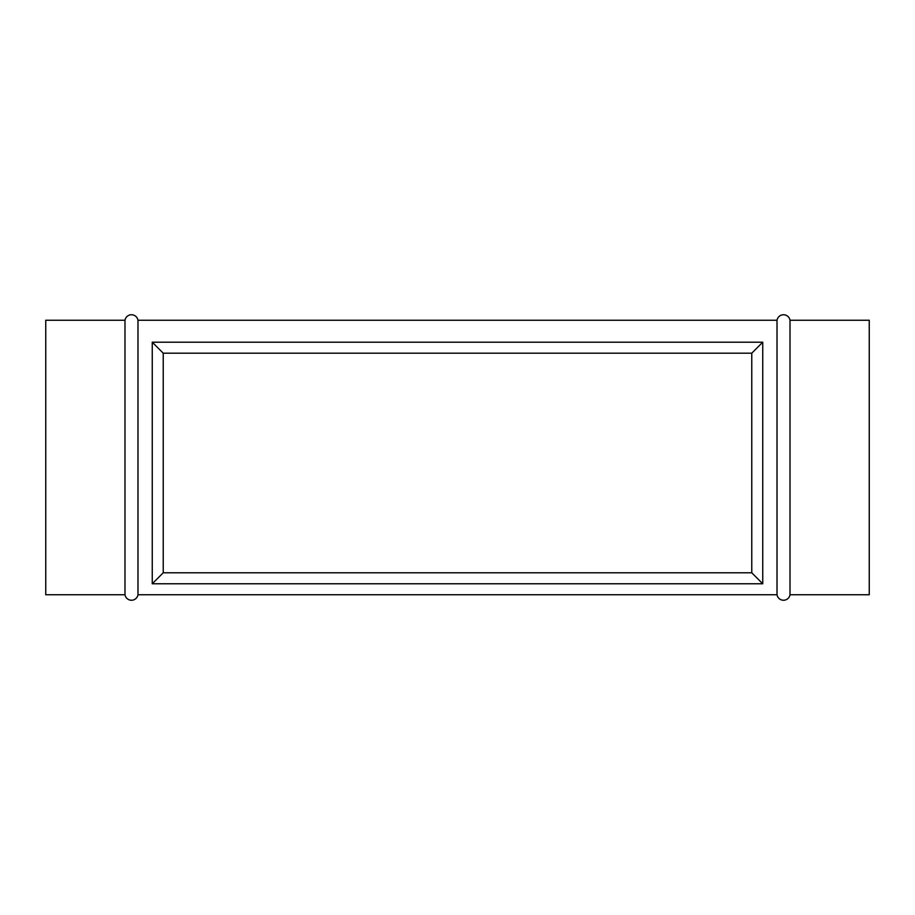 <?xml version="1.0" encoding="UTF-8"?>
<svg xmlns="http://www.w3.org/2000/svg" width="915" height="915" viewBox="0 0 915 915"><rect width="100%" height="100%" fill="white"/><g stroke="black" fill="none" stroke-linecap="round" stroke-linejoin="round"><path stroke-width="1.37" d="M869.25 320.25L790.011 320.25L790.011 594.75L869.25 594.75L869.25 320.25L790.011 320.25A6.588 6.588 0 0 0 777.018 320.25L777.018 594.75A6.588 6.588 0 0 0 790.011 594.75L790.011 320.25A6.588 6.588 0 0 0 777.018 320.25L137.982 320.25A6.588 6.588 0 0 0 124.989 320.25L124.989 594.75A6.588 6.588 0 0 0 137.982 594.75L137.982 320.25L137.982 594.75L777.018 594.75L777.018 320.25L137.982 320.25A6.588 6.588 0 0 0 124.989 320.25L45.75 320.25L45.75 594.75L124.989 594.75L124.989 320.25L45.75 320.25L45.75 594.75L124.989 594.75A6.588 6.588 0 0 0 137.982 594.75L777.018 594.75A6.588 6.588 0 0 0 790.011 594.75L869.25 594.75L869.25 320.25M152.256 583.77L762.744 583.77L762.744 342.21L152.256 342.21L152.256 583.77L762.744 583.77L762.744 342.21L751.764 353.19L751.764 572.79L163.236 572.79L163.236 353.19L751.764 353.19L751.764 572.79L762.744 583.77L751.764 572.79L163.236 572.79L152.256 583.77L163.236 572.79L163.236 353.19L751.764 353.19L762.744 342.21L152.256 342.21L163.236 353.19L152.256 342.21L152.256 583.77M752.622 573.648L751.764 572.79L752.622 573.648M756.648 577.674L757.975 579.001L756.648 577.674M759.073 580.099L757.975 579.001L759.073 580.099M155.115 580.911L155.927 580.099L155.115 580.911M157.025 579.001L158.352 577.674L157.025 579.001M161.52 574.506L162.378 573.648L161.52 574.506M163.236 572.79L162.378 573.648L163.236 572.79M752.622 352.332L751.764 353.19L752.622 352.332M756.648 348.306L757.975 346.979L756.648 348.306M759.073 345.881L757.975 346.979L759.073 345.881M162.378 352.332L163.236 353.19L162.378 352.332M158.352 348.306L157.025 346.979L158.352 348.306M155.927 345.881L157.025 346.979L155.927 345.881"/></g></svg>
